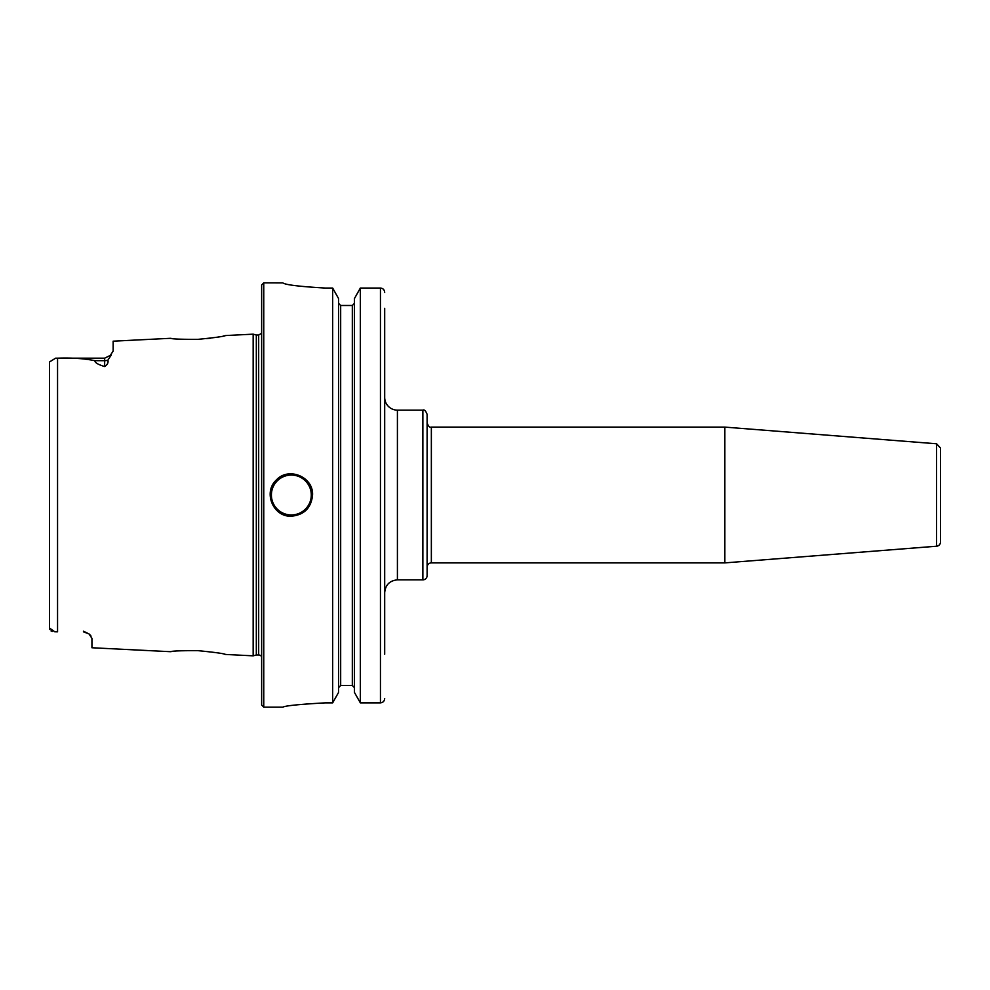 <?xml version="1.0" encoding="UTF-8"?>
<svg xmlns="http://www.w3.org/2000/svg" width="990" height="990" viewBox="0 0 990 990"><rect width="100%" height="100%" fill="white"/><g stroke="black" fill="none" stroke-linecap="round" stroke-linejoin="round"><path stroke-width="1.49" d="M427.111 567.134A4.245 4.245 0 0 1 431.355 562.889L431.355 427.111C429.734 427.692 428.311 426.282 427.111 422.866L427.111 567.134M427.111 575.611L427.111 414.389C425.75 410.813 424.326 409.402 422.866 410.145L422.866 579.855A4.245 4.245 0 0 0 427.111 575.611M431.355 427.111L724.853 427.111L724.853 562.889L431.355 562.889M936.59 546.22A4.245 4.245 0 0 0 940.5 541.988L940.5 448.012L936.59 443.78L936.59 546.22L724.853 562.889M422.866 579.855L397.411 579.855L397.411 410.145A12.734 12.734 0 0 1 384.689 397.411M384.689 628.65L384.689 592.589C385.444 584.855 389.689 580.61 397.411 579.855M384.689 654.254L384.689 308.311M55.626 358.17L104.655 358.17L104.655 366.548C98.121 364.592 94.854 362.637 94.867 360.682C84.014 358.504 71.589 357.675 57.556 358.182L55.626 358.17L49.5 361.956L49.5 628.044L54.809 631.818M49.5 363.936L49.5 361.956M57.432 631.818L55.626 631.83M52.185 631.447L51.01 630.902M49.76 629.417L49.5 628.044M171.493 338.444L170.404 338.308C172.05 339.025 181.182 339.372 197.79 339.36C214.644 337.714 223.901 336.439 225.596 335.548L253.155 334.162L253.155 655.838L225.584 654.452C223.901 653.561 214.644 652.299 197.79 650.64C181.158 650.628 172.037 650.975 170.404 651.692L91.934 647.757L91.934 638.377L89.013 633.922L83.445 631.212M224.309 335.82L223.369 336.018M219.743 336.749L217.738 337.107M210.387 338.233L206.749 338.654M104.655 366.548C107.403 364.815 108.492 362.674 107.922 360.113L111.227 355.064M170.404 338.308L113.145 341.179L113.145 351.079L109.432 356.697M90.053 634.899L91.068 636.125M171.072 651.606L175.317 651.148M183.101 650.603L184.14 650.566M224.569 654.229L225.584 654.452M312.555 495C311.293 507.882 304.227 514.949 291.345 516.211C273.178 517.188 262.82 492.154 276.346 480.002C288.498 466.476 313.533 476.834 312.555 495A21.211 21.211 0 0 0 310.947 486.882M325.289 702.863C299.524 704.298 285.38 705.721 282.855 707.145C285.38 705.721 299.524 704.298 325.289 702.863L332.665 702.863L338.543 692.443L338.543 298.522L332.665 288.053L332.665 702.863M332.665 288.053L325.289 288.053C299.512 286.555 285.368 284.835 282.855 282.905L263.761 282.855L263.761 707.145L282.855 707.145M282.855 282.905C285.368 284.835 299.512 286.555 325.289 288.053M340.671 305.489L340.671 685.501L338.543 687.679L340.671 685.501L352.329 685.501L354.457 687.679L352.329 685.501L352.329 305.489L340.671 305.489L338.543 303.311L340.671 305.489L352.329 305.489L354.457 303.311L352.329 305.489M384.689 292.409C384.454 289.785 383.043 288.338 380.445 288.053L360.335 288.053L354.457 298.522L354.457 692.443L360.335 702.863L380.445 702.863C383.031 702.578 384.454 701.13 384.689 698.519M360.335 288.053L360.335 702.863M263.761 282.855L261.645 284.984L261.645 705.016L263.761 707.145M253.155 334.162L256.323 335.016L256.323 654.984L253.155 655.838M256.323 335.016L258.675 335.016L258.675 654.984A3.391 3.391 0 0 1 261.645 656.741M107.922 360.113A8.489 7.45 180 0 1 104.655 360.682L94.867 360.682M57.556 358.182L57.556 631.818M291.345 475.064A19.936 19.936 0 0 0 274.069 504.974A19.936 19.936 0 0 0 308.608 504.974A19.936 19.936 0 0 0 291.345 475.064M380.445 288.053L380.445 702.863M397.411 410.145L422.866 410.145M936.59 443.78L724.853 427.111M83.445 631.83L89.026 633.922L83.445 631.83M104.655 358.17L111.387 354.853M256.323 654.984L258.675 654.984M258.675 335.016L261.645 333.259"/></g></svg>
